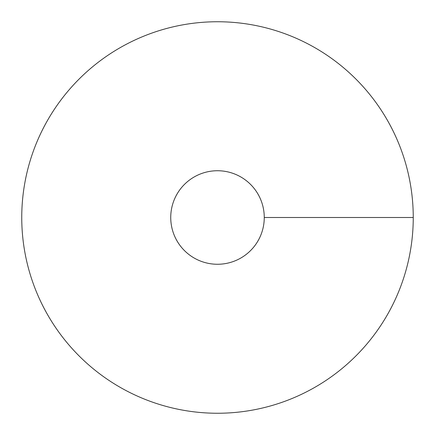 <?xml version="1.0" encoding="UTF-8"?>
<svg xmlns="http://www.w3.org/2000/svg" width="435" height="435" viewBox="0 0 435 435"><rect width="100%" height="100%" fill="white"/><g stroke="black" fill="none" stroke-linecap="round" stroke-linejoin="round"><path stroke-width="0.65" d="M217.5 413.25A195.75 195.75 0 0 0 387.025 119.625A195.75 195.75 0 0 0 47.975 119.625A195.75 195.75 0 0 0 217.5 413.25M217.5 264.262A46.762 46.762 0 0 0 257.998 194.119A46.762 46.762 0 0 0 177.001 194.119A46.762 46.762 0 0 0 217.5 264.262M413.25 217.5L264.262 217.5"/></g></svg>

